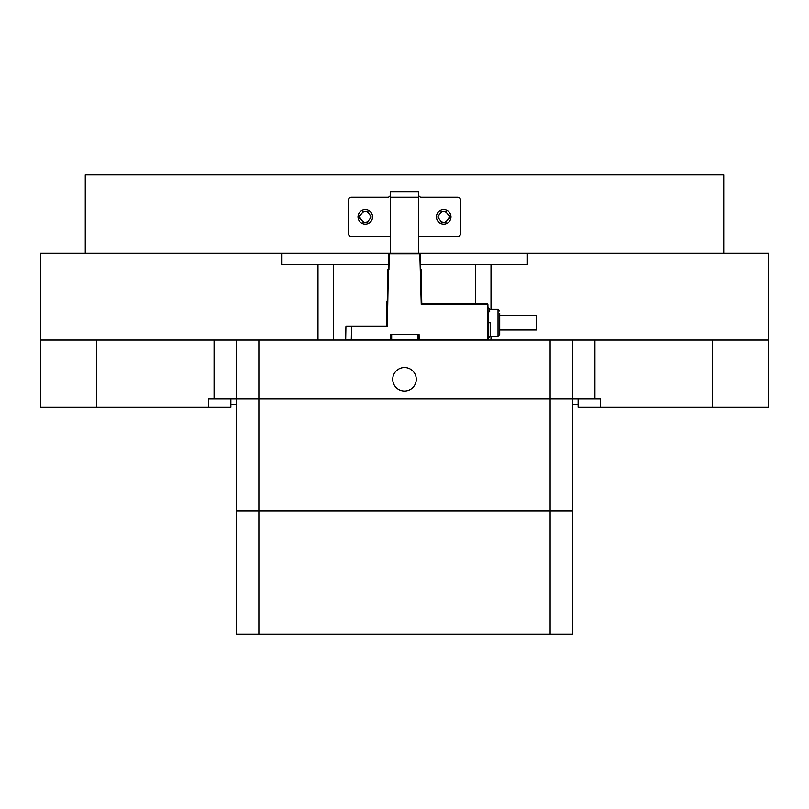 <?xml version="1.0" encoding="UTF-8"?>
<svg xmlns="http://www.w3.org/2000/svg" width="809" height="809" viewBox="0 0 809 809"><rect width="100%" height="100%" fill="white"/><g stroke="black" fill="none" stroke-linecap="round" stroke-linejoin="round"><path stroke-width="1.21" d="M723.742 253.278L723.742 174.865L85.258 174.865L85.258 253.278M359.894 218.824A5.744 5.744 0 0 1 359.55 216.873C363.393 224.285 367.225 224.285 371.038 216.873C367.175 209.45 363.342 209.45 359.55 216.873A5.744 5.744 0 0 1 359.904 214.911M438.306 218.824A5.744 5.744 0 0 1 437.962 216.873C441.825 224.295 445.658 224.295 449.45 216.873C445.607 209.47 441.775 209.47 437.962 216.873A5.744 5.744 0 0 1 438.316 214.911M444.798 211.24A5.744 5.744 0 0 1 446.497 211.857M449.106 214.921A5.744 5.744 0 0 1 449.096 218.834M440.814 211.918A5.744 5.744 0 0 1 442.513 211.26M446.568 221.848A5.744 5.744 0 0 1 444.869 222.495M442.675 222.526A5.744 5.744 0 0 1 440.915 221.888M366.325 211.23A5.744 5.744 0 0 1 368.085 211.857M370.694 214.931A5.744 5.744 0 0 1 370.684 218.834M362.432 211.897A5.744 5.744 0 0 1 364.131 211.25M368.186 221.838A5.744 5.744 0 0 1 366.487 222.485M364.202 222.515A5.744 5.744 0 0 1 362.503 221.888M420.538 264.482L527.367 264.482L527.367 253.278L768.55 253.278L768.55 407.301L712.547 407.301L712.547 340.093L40.45 340.093L40.45 253.278L281.633 253.278L281.633 264.482L388.462 264.482M768.55 340.093L712.547 340.093M578.122 398.898L578.122 407.301L712.547 407.301M258.88 340.093L258.88 398.898L572.519 398.898L258.88 398.898L258.88 634.135L236.481 634.135L236.481 510.914L258.88 510.914L236.481 510.914L236.481 398.898L258.88 398.898L208.469 398.898L208.469 407.301L230.878 407.301L230.878 398.898M572.519 340.093L572.519 398.898L600.531 398.898L600.531 407.301M230.878 404.5L236.481 404.5M572.519 404.5L578.122 404.5M96.453 340.093L96.453 407.301L40.45 407.301L40.45 340.093M527.367 253.278L419.8 253.278A0.556 0.556 0 0 1 420.356 253.834L419.8 253.278A0.556 0.556 0 0 1 420.356 253.834L419.982 253.308M390.838 340.093L390.838 334.491L390.626 339.527L347.344 339.517L351.298 339.517L351.531 326.644L387.369 326.644L386.823 326.088L351.531 326.088L386.823 326.088L387.814 269.518L388.927 269.518L389.2 253.834L388.644 253.834L389.2 253.278L281.633 253.278M416.261 379.3A11.761 11.761 0 0 0 404.5 367.539A11.761 11.761 0 0 0 392.739 379.3A11.761 11.761 0 0 0 404.5 391.06A11.761 11.761 0 0 0 416.261 379.3M236.481 398.898L236.481 340.093M96.453 407.301L208.469 407.301M258.88 634.135L550.12 634.135L550.12 510.914L258.88 510.914L572.519 510.914L550.12 510.914L550.12 340.093M572.519 398.898L572.519 634.135L550.12 634.135M488.211 322.73L487.948 307.632L489.627 309.291L498.031 309.291L498.031 336.17L490.193 336.17L490.193 322.73L488.211 322.73L488.191 321.76M488.221 323.57L487.888 304.235L487.321 304.235L487.938 339.527L488.515 340.093L419.163 340.093L419.153 339.527L487.938 339.527M487.321 303.688A0.556 0.556 0 0 1 487.888 304.235L487.321 303.688L421.782 303.688L421.186 269.518L421.782 303.688L487.321 303.688L487.888 304.235L487.321 303.688L487.321 304.235L421.236 304.235L421.782 303.688L487.321 303.688M421.186 269.518L420.629 269.518L420.356 253.834L389.2 253.834L389.2 253.278L419.8 253.278L421.236 304.235M390.626 339.527L390.626 340.093M346.262 340.093A0.556 0.556 0 0 1 345.706 339.517A0.556 0.556 0 0 0 346.262 340.093A0.556 0.556 0 0 1 345.706 339.517L345.928 326.644A0.556 0.556 0 0 1 346.485 326.088L351.521 326.088L351.531 326.644L347.567 326.634L350.924 326.088M387.814 269.518L387.258 300.958A0.556 0.556 0 0 0 386.975 301.444L386.975 317.128M389.018 253.308L389.2 253.278A0.556 0.556 0 0 0 388.644 253.834L387.369 326.644M390.676 334.491L419.062 334.491L419.153 339.527M419.062 334.491L418.779 340.093M391.111 340.093L391.677 339.527L391.677 334.491M391.677 339.527L417.94 339.527L417.94 334.491M417.94 339.527L418.506 340.093M499.709 322.467L499.709 313.204L499.709 330.011L536.68 330.011L536.68 315.449L499.709 315.449M499.709 332.246L499.709 330.011M498.031 336.17L499.709 334.491L499.709 322.74M489.89 322.73C489.546 305.387 489.546 305.387 489.89 322.73M489.627 309.291L489.678 311.758M488.515 340.093L487.888 304.235M488.515 323.57L488.515 330.568M418.607 195.232L418.506 194.473A2.801 2.801 0 0 0 421.307 197.275L457.712 197.275A2.801 2.801 0 0 1 460.503 200.076L460.503 233.68A2.801 2.801 0 0 1 457.712 236.481L418.506 236.481M390.494 236.481L351.288 236.481A2.801 2.801 0 0 1 348.497 233.68L348.497 200.076A2.801 2.801 0 0 1 351.288 197.275L387.693 197.275A2.801 2.801 0 0 0 390.494 194.473L390.332 195.424M389.726 196.405L388.785 197.052M420.093 196.992L419.264 196.395M358.013 216.873A7.281 7.281 0 0 0 365.294 224.154A7.281 7.281 0 0 0 372.575 216.873A7.281 7.281 0 0 0 365.294 209.592A7.281 7.281 0 0 0 358.013 216.873M436.425 216.873A7.281 7.281 0 0 0 443.706 224.154A7.281 7.281 0 0 0 450.987 216.873A7.281 7.281 0 0 0 443.706 209.592A7.281 7.281 0 0 0 436.425 216.873M418.506 253.278L418.506 191.672L390.494 191.672L390.494 253.278M491.002 264.482L491.002 309.291M491.002 336.17L491.002 340.093M317.998 340.093L317.998 264.482M333.399 340.093L333.399 264.482M475.601 264.482L475.601 303.688M594.928 340.093L594.928 398.898M214.072 398.898L214.072 340.093M347.739 340.093L345.706 339.517M346.485 326.088A0.556 0.556 0 0 0 345.928 326.644L347.567 326.634M388.644 253.834A0.556 0.556 0 0 1 389.2 253.278M351.298 339.517L351.298 340.093M418.506 197.275L390.494 197.275M386.823 326.088L351.531 326.088M498.031 309.291L499.709 310.969M490.193 336.17L488.515 337.849"/></g></svg>
